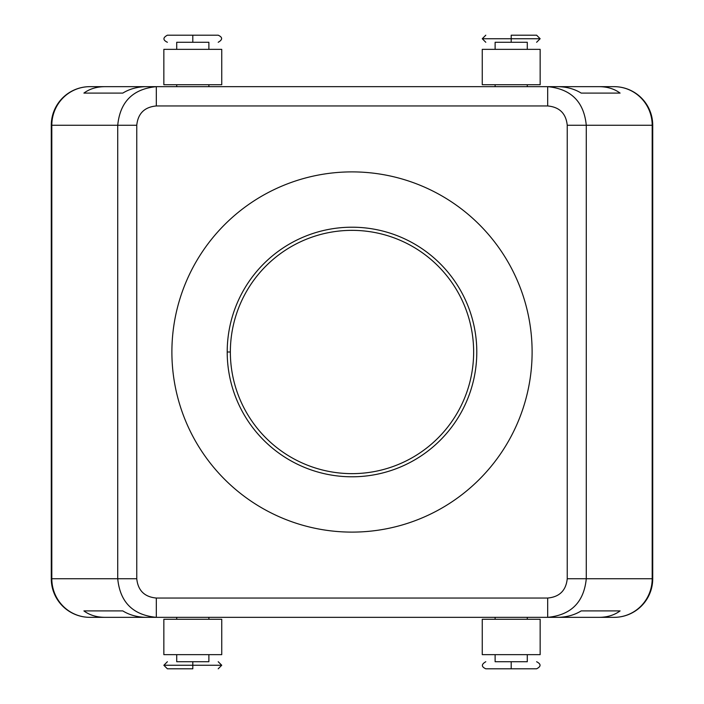 <?xml version="1.0" encoding="UTF-8"?>
<svg xmlns="http://www.w3.org/2000/svg" width="704" height="704" viewBox="0 0 704 704"><rect width="100%" height="100%" fill="white"/><g stroke="black" fill="none" stroke-linecap="round" stroke-linejoin="round"><path stroke-width="1.06" d="M511.201 668.8L536.615 668.8L485.795 668.8L511.201 668.8L511.201 661.725L495.123 661.725L527.287 661.725L511.201 661.725M527.287 49.35L527.287 42.275L495.123 42.275L495.123 49.35M176.713 654.65L176.713 661.725L208.877 661.725L208.877 654.65M176.713 42.275L208.877 42.275L176.713 42.275L176.713 49.35M192.799 35.2L167.385 35.2L218.205 35.2L192.799 35.2L192.799 42.275M547.677 598.039L547.677 617.338L558.483 617.338C567.09 617.074 574.666 614.926 581.196 610.905L620.092 610.905C614.486 615.05 607.631 617.197 599.535 617.338L89.874 617.338A38.597 38.06 -90 0 1 51.814 578.741L51.278 578.741A38.597 38.597 0 0 0 89.874 617.338A38.597 38.597 0 0 1 51.278 578.741A38.597 38.597 0 0 0 89.874 617.338L104.465 617.338C96.369 617.197 89.514 615.05 83.908 610.905L122.804 610.905C129.334 614.926 136.91 617.074 145.517 617.338L547.677 617.338C571.076 615.076 583.942 602.21 586.274 578.741L567.239 578.741C566.016 590.524 559.495 596.957 547.677 598.039L156.323 598.039L156.323 617.338C132.924 615.076 120.058 602.21 117.726 578.741L51.814 578.741L51.814 125.259A38.597 38.06 -90 0 1 89.874 86.662A38.597 38.597 0 0 0 51.278 125.259L51.278 578.741M652.722 578.741L652.186 578.741A38.597 38.06 90 0 1 614.126 617.338A38.597 38.597 0 0 0 652.722 578.741L652.722 125.259A38.597 38.597 0 0 0 614.126 86.662A38.597 38.597 0 0 1 652.722 125.259A38.597 38.597 0 0 0 614.126 86.662A38.597 38.06 90 0 1 652.186 125.259L652.722 125.259L652.722 578.741A38.597 38.597 0 0 1 614.126 617.338A38.597 38.597 0 0 0 652.722 578.741L652.722 361.645M558.483 86.662L547.677 86.662L547.677 105.961C559.495 107.043 566.016 113.476 567.239 125.259L652.186 125.259L652.186 578.741L586.274 578.741L586.274 125.259C583.95 101.79 571.085 88.924 547.677 86.662L599.535 86.662C607.631 86.803 614.486 88.95 620.092 93.095L581.196 93.095C574.666 89.074 567.09 86.926 558.483 86.662L156.323 86.662C132.915 88.924 120.05 101.79 117.726 125.259L117.726 578.741L136.761 578.741L136.761 125.259C137.984 113.476 144.505 107.043 156.323 105.961L156.323 86.662L145.517 86.662C136.91 86.926 129.334 89.074 122.804 93.095L83.908 93.095C89.514 88.95 96.369 86.803 104.465 86.662L145.517 86.662M136.761 125.259L51.278 125.259A38.597 38.597 0 0 1 89.874 86.662L104.465 86.662M482.258 654.65L482.258 619.274L540.153 619.274L540.153 654.65L482.258 654.65M495.123 86.662L495.123 84.726M527.287 86.662L527.287 84.726M482.258 49.35L482.258 84.726L540.153 84.726L540.153 49.35L482.258 49.35M176.713 617.338L176.713 619.274M208.877 617.338L208.877 619.274M221.742 654.65L221.742 619.274L163.847 619.274L163.847 654.65L221.742 654.65M221.742 49.35L221.742 84.726L163.847 84.726L163.847 49.35L221.742 49.35M352 532.11A180.11 180.11 0 0 1 171.89 352A180.11 180.11 0 0 1 352 171.89A180.11 180.11 0 0 1 532.11 352A180.11 180.11 0 0 1 352 532.11M230.358 352A121.642 121.642 0 0 0 352 473.642A121.642 121.642 0 0 0 473.642 352A121.642 121.642 0 0 0 352 230.358A121.642 121.642 0 0 0 230.358 352L227.207 352A124.793 124.793 0 0 0 352 476.793A124.793 124.793 0 0 0 476.793 352A124.793 124.793 0 0 0 352 227.207A124.793 124.793 0 0 0 227.207 352M192.799 668.8L167.385 668.8L192.799 668.8L192.799 665.262L221.725 665.262M511.201 35.2L536.615 35.2L511.201 35.2L511.201 38.738L482.275 38.738M614.126 86.662L599.535 86.662M83.908 93.095L122.804 93.095M581.196 93.095L620.092 93.095M599.535 617.338L104.465 617.338M83.908 610.905L122.804 610.905M581.196 610.905L620.092 610.905M145.517 617.338L558.483 617.338M652.722 342.355L652.722 125.259M156.323 598.039C144.505 596.957 137.984 590.524 136.761 578.741M89.874 617.338L614.126 617.338M511.201 42.275L511.201 38.738L540.126 38.738L536.615 42.275M192.799 661.725L192.799 665.262L163.874 665.262L167.385 661.725M156.323 105.961L547.677 105.961M567.239 125.259L567.239 578.741M536.615 668.8C541.182 666.442 541.182 664.083 536.615 661.725M167.385 35.2C162.791 37.682 162.791 40.04 167.385 42.275M495.123 654.65L495.123 661.725M495.123 617.338L495.123 619.274M176.713 84.726L176.713 86.662M208.877 49.35L208.877 42.275M527.287 619.274L527.287 617.338M163.847 665.262L167.385 668.8M527.287 661.725L527.287 654.65M208.877 86.662L208.877 84.726M540.153 38.738L536.615 35.2M485.795 42.275L482.258 38.738L485.795 35.2M218.205 661.725L221.742 665.262L218.205 668.8M485.795 661.725C481.246 664.347 481.246 666.706 485.795 668.8M218.205 42.275C222.754 39.653 222.754 37.294 218.205 35.2"/></g></svg>

